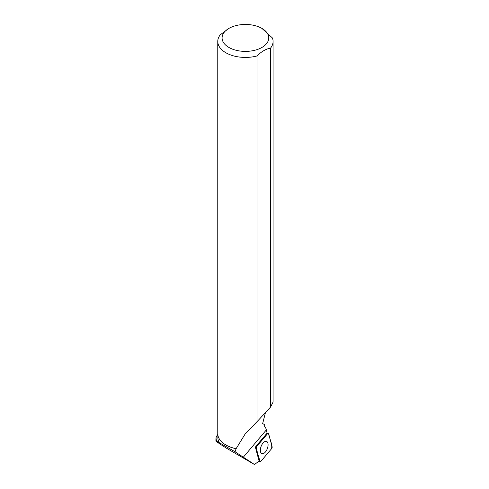 <?xml version="1.0" encoding="UTF-8"?>
<svg xmlns="http://www.w3.org/2000/svg" width="489" height="489" viewBox="0 0 489 489"><rect width="100%" height="100%" fill="white"/><g stroke="black" fill="none" stroke-linecap="round" stroke-linejoin="round"><path stroke-width="0.73" d="M256.285 448.248L259.8 461.378A1.375 0.691 110.8 0 0 260.038 461.732A1.375 0.691 110.8 0 0 260.82 461.402L271.621 448.657A1.375 0.691 110.8 0 0 272.141 446.812L268.62 433.682A1.375 0.691 110.8 0 0 268.29 433.297A1.375 0.691 110.8 0 0 267.599 433.657L256.804 446.396A1.375 0.691 110.8 0 0 256.285 448.248L255.57 447.869L259.072 460.962L254.537 464.55L226.78 448.389C218.375 443.058 214.958 440.668 216.517 441.212L219.28 442.698A27.531 15.892 180 0 1 217.892 437.71L217.892 435.204M267.66 447.624A6.553 3.307 110.8 0 0 266.462 441.384A6.553 3.307 110.8 0 0 260.765 447.435A6.553 3.307 110.8 0 0 261.811 453.621A6.553 3.307 110.8 0 0 267.66 447.624M217.794 434.452A30.006 17.323 180 0 0 215.991 437.832L216.517 441.212L215.918 441.041L215.918 438.706M265.46 412.539L262.666 423.572L264.708 424.752L264.622 426.322L266.022 428.621L267.11 433.199A1.253 0.636 -69.2 0 0 266.841 433.437L256.04 446.182L256.804 446.396M228.919 28.399A23.338 13.472 0 0 0 228.919 47.451A23.338 13.472 0 0 0 256.676 49.725A23.338 13.472 0 0 0 268.186 34.97A23.338 13.472 0 0 0 261.921 28.399A23.338 13.472 0 0 0 228.919 28.399L220.301 34.768A27.659 15.972 0 0 0 217.764 41.455A27.659 15.972 0 0 0 257 55.96L257 421.714L245.246 433.829L236.114 448.694L235.081 451.787L219.28 442.698M236.144 448.731A27.531 15.892 180 0 1 225.955 445.002A27.531 15.892 180 0 1 225.906 444.978M235.081 451.787L254.537 464.55M255.57 447.869A1.253 0.636 -69.2 0 1 256.04 446.182M257 421.714L270.545 407.092L273.082 402.086L273.082 41.455A27.659 15.972 0 0 0 272.41 37.953L261.921 28.399M236.114 448.694A27.659 15.972 180 0 1 225.863 444.953A27.659 15.972 180 0 1 217.764 433.657L217.764 41.455M270.545 407.092L270.545 48.136A27.659 15.972 0 0 0 273.082 41.455M270.545 48.136C266.04 48.894 261.523 51.504 257 55.96M268.626 433.688L267.599 433.657L256.804 446.396C256.028 452.111 259.066 456.286 259.8 461.371L260.826 461.402L271.615 448.664C272.391 442.948 269.36 438.774 268.626 433.688M259.048 460.98L259.8 461.378M267.599 433.657L266.841 433.437M266.322 429.935L243.277 457.258M267.061 433.016L268.29 433.297M258.901 461.103L260.038 461.732"/></g></svg>
